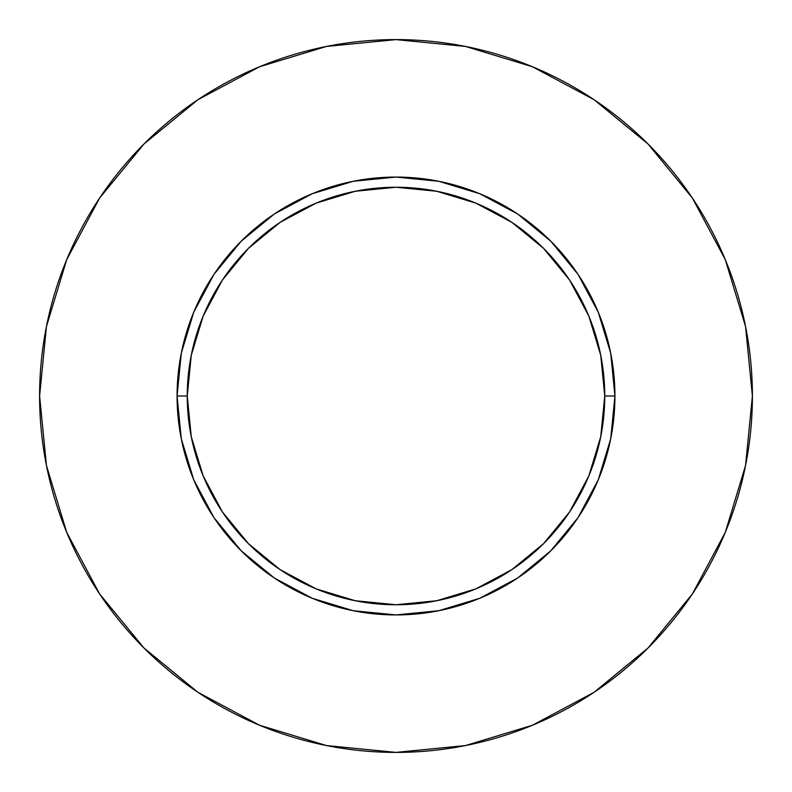 <?xml version="1.0" encoding="UTF-8"?>
<svg xmlns="http://www.w3.org/2000/svg" width="792" height="792" viewBox="0 0 792 792"><rect width="100%" height="100%" fill="white"/><g stroke="black" fill="none" stroke-linecap="round" stroke-linejoin="round"><path stroke-width="1.19" d="M604.751 396L614.929 396A218.929 218.929 0 0 1 396 614.929A218.929 218.929 0 0 1 177.071 396L187.249 396A208.751 208.751 0 0 1 396 187.249A208.751 208.751 0 0 1 604.751 396A208.751 208.751 0 0 1 396 604.751A208.751 208.751 0 0 1 187.249 396L191.258 436.729L203.138 475.883L222.433 511.978L248.391 543.609L280.022 569.567L316.117 588.862L355.271 600.742L396 604.751L436.729 600.742L475.883 588.862L511.978 569.567L543.609 543.609L569.567 511.978L588.862 475.883L600.742 436.729L604.751 396L600.742 355.271L588.862 316.117L569.567 280.022L543.609 248.391L511.978 222.433L475.883 203.138L436.729 191.258L396 187.249L355.271 191.258L316.117 203.138L280.022 222.433L248.391 248.391L222.433 280.022L203.138 316.117L191.258 355.271L187.249 396L177.071 396L181.279 353.291L193.733 312.216L213.969 274.369L241.194 241.194L274.369 213.969L312.216 193.733L353.291 181.279L396 177.071L438.709 181.279L479.784 193.733L517.631 213.969L550.806 241.194L578.031 274.369L598.267 312.216L610.721 353.291L614.929 396L610.721 438.709L598.267 479.784L578.031 517.631L550.806 550.806L517.631 578.031L479.784 598.267L438.709 610.721L396 614.929L353.291 610.721L312.216 598.267L274.369 578.031L241.194 550.806L213.969 517.631L193.733 479.784L181.279 438.709L177.071 396A218.929 218.929 0 0 1 396 177.071A218.929 218.929 0 0 1 614.929 396L604.751 396M39.6 396A356.4 356.4 0 0 1 396 39.6A356.4 356.4 0 0 1 752.4 396A356.4 356.4 0 0 1 396 752.4A356.4 356.4 0 0 1 39.6 396L46.451 465.528L66.726 532.392L99.663 594.01L143.986 648.014L197.99 692.337L259.608 725.274L326.472 745.549L396 752.4L465.528 745.549L532.392 725.274L594.01 692.337L648.014 648.014L692.337 594.01L725.274 532.392L745.549 465.528L752.4 396L745.549 326.472L725.274 259.608L692.337 197.99L648.014 143.986L594.01 99.663L532.392 66.726L465.528 46.451L396 39.6L326.472 46.451L259.608 66.726L197.99 99.663L143.986 143.986L99.663 197.99L66.726 259.608L46.451 326.472L39.6 396M692.337 197.99L648.014 143.986L594.099 99.733M197.99 99.663L143.986 143.986L99.733 197.901M99.663 594.01L143.986 648.014L197.901 692.267M594.01 692.337L648.014 648.014L692.267 594.099"/></g></svg>
